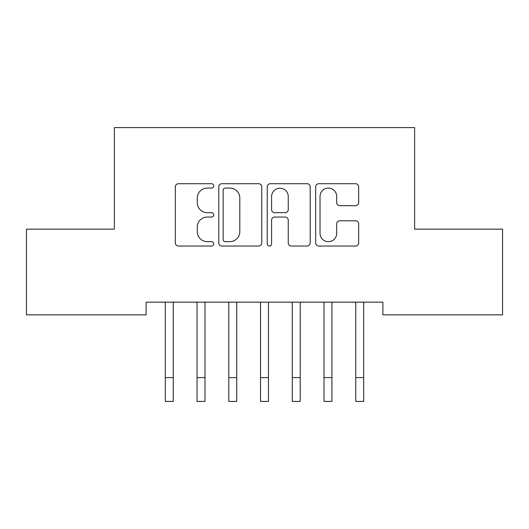 <?xml version="1.0" encoding="UTF-8"?>
<svg xmlns="http://www.w3.org/2000/svg" width="529" height="529" viewBox="0 0 529 529"><rect width="100%" height="100%" fill="white"/><g stroke="black" fill="none" stroke-linecap="round" stroke-linejoin="round"><path stroke-width="0.79" d="M213.716 185.897A2.182 2.182 0 0 0 211.534 183.722L178.432 183.722A3.114 3.114 0 0 0 175.317 186.836L175.317 242.917A3.114 3.114 0 0 0 178.432 246.031L211.534 246.031A2.182 2.182 0 0 0 213.716 243.849A2.182 2.182 0 0 0 211.534 241.667L207.256 241.667A9.972 9.972 0 0 1 197.284 231.695L197.284 227.027A9.972 9.972 0 0 1 207.256 217.055L211.534 217.055A2.182 2.182 0 0 0 213.716 214.873A2.182 2.182 0 0 0 211.534 212.691L207.256 212.691A9.972 9.972 0 0 1 197.284 202.726L197.284 198.051A9.972 9.972 0 0 1 207.256 188.079L211.534 188.079A2.182 2.182 0 0 0 213.716 185.897M355.548 205.682A3.114 3.114 0 0 0 358.669 202.567L358.669 186.836A3.114 3.114 0 0 0 355.548 183.722L318.789 183.722A3.114 3.114 0 0 0 315.674 186.836L315.674 242.917A3.114 3.114 0 0 0 318.789 246.031L355.548 246.031A3.114 3.114 0 0 0 358.669 242.917L358.669 223.912A3.114 3.114 0 0 0 355.548 220.791L339.816 220.791A3.114 3.114 0 0 0 336.702 223.912L336.702 233.335A8.332 8.332 0 0 1 328.37 241.667A8.332 8.332 0 0 1 320.032 233.335L320.032 196.418A8.332 8.332 0 0 1 328.37 188.079A8.332 8.332 0 0 1 336.702 196.418L336.702 202.567A3.114 3.114 0 0 0 339.816 205.682L355.548 205.682M382.89 302.158L146.11 302.158L146.11 314.854L26.45 314.854L26.45 229.156L114.37 229.156L114.37 127.588L414.63 127.588L414.63 229.156L502.55 229.156L502.55 314.854L382.89 314.854L382.89 302.158M261.776 186.836A3.114 3.114 0 0 0 258.661 183.722L221.896 183.722A3.114 3.114 0 0 0 218.781 186.836L218.781 242.917A3.114 3.114 0 0 0 221.896 246.031L258.661 246.031A3.114 3.114 0 0 0 261.776 242.917L261.776 186.836M270.339 183.722L307.104 183.722A3.114 3.114 0 0 1 310.219 186.836L310.219 242.917A3.114 3.114 0 0 1 307.104 246.031L291.373 246.031A3.114 3.114 0 0 1 288.259 242.917L288.259 220.17A3.114 3.114 0 0 0 285.138 217.055L274.703 217.055A3.114 3.114 0 0 0 271.589 220.17L271.589 243.849A2.182 2.182 0 0 1 269.406 246.031A2.182 2.182 0 0 1 267.224 243.849L267.224 186.836A3.114 3.114 0 0 1 270.339 183.722M225.321 188.079A2.182 2.182 0 0 0 223.139 190.261L223.139 239.485A2.182 2.182 0 0 0 225.321 241.667L229.837 241.667A9.972 9.972 0 0 0 239.809 231.695L239.809 198.051A9.972 9.972 0 0 0 229.837 188.079L225.321 188.079M288.259 196.57A8.332 8.332 0 0 0 279.92 188.238A8.332 8.332 0 0 0 271.589 196.57L271.589 209.577A3.114 3.114 0 0 0 274.703 212.691L285.138 212.691A3.114 3.114 0 0 0 288.259 209.577L288.259 196.57M173.248 314.127L173.248 303.157L173.651 302.158M165.312 314.127L165.312 303.157L164.909 302.158M165.312 377.607L173.248 377.607L173.248 401.412L165.312 401.412L165.312 303.157M173.248 377.607L173.248 303.157M204.988 314.127L204.988 303.157L205.391 302.158M197.053 314.127L197.053 303.157L196.649 302.158M236.727 314.127L236.727 303.157L237.131 302.158M228.792 314.127L228.792 303.157L228.389 302.158M197.053 377.607L204.988 377.607L204.988 401.412L197.053 401.412L197.053 303.157M204.988 377.607L204.988 303.157M228.792 377.607L236.727 377.607L236.727 401.412L228.792 401.412L228.792 303.157M236.727 377.607L236.727 303.157M268.468 314.127L268.468 303.157L268.871 302.158M260.533 314.127L260.533 303.157L260.129 302.158M300.207 314.127L300.207 303.157L300.611 302.158M292.272 314.127L292.272 303.157L291.869 302.158M260.533 377.607L268.468 377.607L268.468 401.412L260.533 401.412L260.533 303.157M268.468 377.607L268.468 303.157M292.272 377.607L300.207 377.607L300.207 401.412L292.272 401.412L292.272 303.157M300.207 377.607L300.207 303.157M331.947 314.127L331.947 303.157L332.351 302.158M324.012 314.127L324.012 303.157L323.609 302.158M324.012 377.607L331.947 377.607L331.947 401.412L324.012 401.412L324.012 303.157M331.947 377.607L331.947 303.157M363.688 314.127L363.688 303.157L364.091 302.158M355.752 314.127L355.752 303.157L355.349 302.158M355.752 377.607L363.688 377.607L363.688 401.412L355.752 401.412L355.752 303.157M363.688 377.607L363.688 303.157"/></g></svg>
